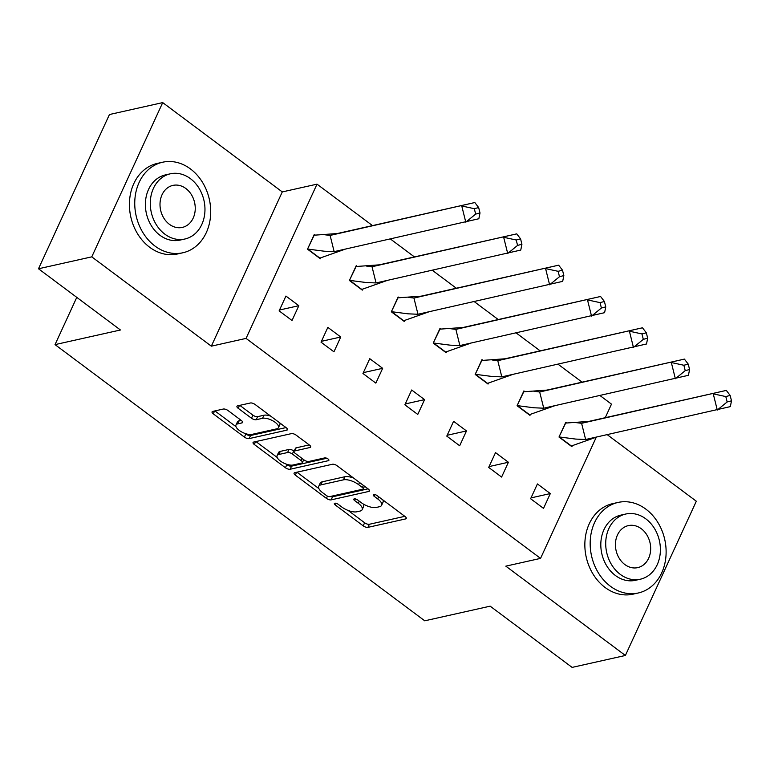 <?xml version="1.0" encoding="UTF-8"?>
<svg xmlns="http://www.w3.org/2000/svg" width="770" height="770" viewBox="0 0 770 770"><rect width="100%" height="100%" fill="white"/><g stroke="black" fill="none" stroke-linecap="round" stroke-linejoin="round"><path stroke-width="1.16" d="M334.806 503.214A2.551 1.03 -155.3 0 0 334.344 503.522A2.551 1.03 -155.3 0 0 335.191 504.918L363.209 525.852A3.638 1.473 -155.3 0 0 367.945 527.354L405.588 518.932A3.638 1.473 -155.3 0 0 406.262 518.479A3.638 1.473 -155.3 0 0 405.039 516.497L377.021 495.562A2.551 1.03 -155.3 0 0 373.71 494.504A2.551 1.03 -155.3 0 0 373.238 494.821A2.551 1.03 -155.3 0 0 374.095 496.217L377.724 498.922A11.656 4.707 -155.3 0 1 381.622 505.293A11.656 4.707 -155.3 0 1 379.466 506.727L376.328 507.43A11.656 4.707 -155.3 0 1 361.197 502.618L357.569 499.913A2.551 1.03 -155.3 0 0 354.258 498.864A2.551 1.03 -155.3 0 0 353.786 499.172A2.551 1.03 -155.3 0 0 354.643 500.567L358.271 503.272A11.656 4.707 -155.3 0 1 362.169 509.644A11.656 4.707 -155.3 0 1 360.014 511.078L356.876 511.781A11.656 4.707 -155.3 0 1 341.745 506.978L338.117 504.263A2.551 1.03 -155.3 0 0 334.806 503.214M162.711 102.602L91.765 256.853L211.336 346.173L282.282 191.923L162.711 102.602L109.446 114.528L38.5 268.769L120.447 329.993L55.036 344.623L424.751 620.812L490.163 606.173L572.11 667.398L625.384 655.472L696.321 501.231L607.232 434.675M38.5 268.769L91.765 256.853M228.026 410.545A3.638 1.473 -155.3 0 0 223.3 409.043L212.732 411.411A3.638 1.473 -155.3 0 0 212.068 411.854A3.638 1.473 -155.3 0 0 213.28 413.846L244.398 437.1A3.638 1.473 -155.3 0 0 249.133 438.602L286.777 430.17A3.638 1.473 -155.3 0 0 287.451 429.727A3.638 1.473 -155.3 0 0 286.228 427.735L255.111 404.491A3.638 1.473 -155.3 0 0 250.385 402.989L237.622 405.838A3.638 1.473 -155.3 0 0 236.948 406.291A3.638 1.473 -155.3 0 0 238.171 408.283L251.492 418.226A3.638 1.473 -155.3 0 0 256.217 419.727L262.541 418.312A9.74 3.937 -155.3 0 1 273.331 421.103A9.74 3.937 -155.3 0 1 278.451 427.658A9.74 3.937 -155.3 0 1 276.651 428.851L251.867 434.405A9.74 3.937 -155.3 0 1 241.087 431.614A9.74 3.937 -155.3 0 1 235.966 425.059A9.74 3.937 -155.3 0 1 237.757 423.866L241.886 422.932A3.638 1.473 -155.3 0 0 242.56 422.489A3.638 1.473 -155.3 0 0 241.347 420.497L228.026 410.545M596.259 437.244L540.55 558.385L505.813 566.152L625.384 655.472M540.55 558.385L246.063 338.396L317.009 184.155L372.324 225.475M211.336 346.173L246.063 338.396M294.756 472.684A3.638 1.473 -155.3 0 0 294.082 473.127A3.638 1.473 -155.3 0 0 295.305 475.119L326.422 498.373A3.638 1.473 -155.3 0 0 331.148 499.874L368.801 491.443A3.638 1.473 -155.3 0 0 369.465 491A3.638 1.473 -155.3 0 0 368.253 489.008L337.135 465.763A3.638 1.473 -155.3 0 0 332.399 464.262L294.756 472.684M285.41 467.736L254.292 444.483A3.638 1.473 -155.3 0 1 253.07 442.49A3.638 1.473 -155.3 0 1 253.744 442.047L291.387 433.625A3.638 1.473 -155.3 0 1 296.123 435.127L309.444 445.07A3.638 1.473 -155.3 0 1 310.656 447.062A3.638 1.473 -155.3 0 1 309.983 447.514L294.717 450.931A3.638 1.473 -155.3 0 0 294.044 451.374A3.638 1.473 -155.3 0 0 295.266 453.366L304.102 459.969A3.638 1.473 -155.3 0 0 308.828 461.471L324.719 457.909A2.551 1.03 -155.3 0 1 327.548 458.641A2.551 1.03 -155.3 0 1 328.886 460.354A2.551 1.03 -155.3 0 1 328.415 460.672L290.146 469.238A3.638 1.473 -155.3 0 1 285.41 467.736L286.835 464.647L285.997 464.021M76.779 297.364L55.036 344.623M600.042 395.588L611.486 404.144L605.355 417.484M390.467 239.027L414.241 256.785M432.384 270.337L456.158 288.105M474.301 301.657L498.075 319.415M516.218 332.967L539.991 350.725M558.125 364.277L581.899 382.036M550.319 493.57L537.422 483.935L530.617 498.739L543.514 508.373L550.319 493.57L531.002 497.892M566.691 422.894L565.806 422.239L558.991 437.042L571.889 446.677L572.303 445.772M508.402 462.25L495.514 452.616L488.7 467.428L501.597 477.063L508.402 462.25L489.094 466.582M524.774 391.583L523.889 390.919L517.074 405.732L529.972 415.367L530.395 414.453M466.495 430.94L453.597 421.306L446.783 436.118L459.68 445.753L466.495 430.94L447.178 435.262M482.857 360.273L481.972 359.609L475.157 374.422L488.055 384.057L488.478 383.142M424.578 399.63L411.681 389.995L404.866 404.808L417.764 414.443L424.578 399.63L405.261 403.952M440.941 328.963L440.055 328.299L433.25 343.102L446.148 352.737L446.561 351.832M382.661 368.32L369.764 358.685L362.949 373.489L375.847 383.123L382.661 368.32L363.344 372.642M399.024 297.653L398.138 296.989L391.333 311.792L404.231 321.427L404.645 320.522M340.744 337.01L327.847 327.375L321.042 342.178L333.939 351.813L340.744 337.01L321.427 341.331M357.116 266.333L356.231 265.679L349.416 280.482L362.314 290.117L362.728 289.212M298.827 305.7L285.93 296.065L279.125 310.868L292.022 320.503L298.827 305.7L279.51 310.021M315.2 235.023L314.314 234.359L307.5 249.172L320.397 258.807L320.82 257.892M282.282 191.923L317.009 184.155M362.169 509.644L363.584 506.564A11.656 4.707 -155.3 0 0 363.286 504.013M381.622 505.293L383.036 502.204A11.656 4.707 -155.3 0 0 382.863 499.923M348.156 510.462L364.633 522.772A3.638 1.473 -155.3 0 0 369.359 524.274L404.828 516.333M330.195 496.496A3.638 1.473 -155.3 0 0 332.573 496.785L368.041 488.854M296.931 472.193L318.896 488.603M326.451 495.543A2.551 1.03 -155.3 0 0 329.762 496.602L362.805 489.2A2.551 1.03 -155.3 0 0 363.276 488.892A2.551 1.03 -155.3 0 0 362.42 487.497L358.599 484.638A11.656 4.707 -155.3 0 0 343.468 479.835L320.878 484.888A11.656 4.707 -155.3 0 0 318.732 486.322A11.656 4.707 -155.3 0 0 322.63 492.694L326.451 495.543M353.603 478.064A11.656 4.707 -155.3 0 0 344.883 476.745L343.468 479.835M318.732 486.322L320.147 483.233A11.656 4.707 -155.3 0 1 322.293 481.799L344.883 476.745M277.152 457.418L255.919 441.557M309.222 444.916L296.132 447.842A3.638 1.473 -155.3 0 0 295.468 448.294L294.044 451.374M326.788 458.266L291.561 466.148L290.146 469.238M278.875 454.473A9.74 3.937 -155.3 0 0 277.075 455.676A9.74 3.937 -155.3 0 0 282.205 462.231A9.74 3.937 -155.3 0 0 292.985 465.013L301.715 463.059A3.638 1.473 -155.3 0 0 302.389 462.616A3.638 1.473 -155.3 0 0 301.166 460.624L292.34 454.021A3.638 1.473 -155.3 0 0 287.605 452.519L278.875 454.473L280.29 451.393A9.74 3.937 -155.3 0 0 278.499 452.587L277.075 455.676M280.29 451.393L289.029 449.439A3.638 1.473 -155.3 0 1 293.755 450.941L294.121 451.21M286.835 464.647A3.638 1.473 -155.3 0 0 291.561 466.148M235.966 425.059L237.381 421.979A9.74 3.937 -155.3 0 1 239.181 420.776L241.135 420.343M278.451 427.658L279.866 424.568A9.74 3.937 -155.3 0 0 279.856 422.971M270.684 416.127A9.74 3.937 -155.3 0 0 263.966 415.232L262.541 418.312M239.797 405.357L252.906 415.146A3.638 1.473 -155.3 0 0 257.632 416.647L263.966 415.232M245.149 433.51L245.823 434.011A3.638 1.473 -155.3 0 0 250.548 435.512L286.017 427.581M214.917 410.92L235.976 426.657M731.5 400.824L730.345 406.618L585.633 439.506L581.6 423.298L726.312 390.409L730.153 395.424L725.802 396.569L727.149 401.969L731.5 400.824L730.153 395.424M725.802 396.569L713.251 393.845L717.284 410.044L727.149 401.969M596.74 437.023L571.379 445.984L559.29 436.956L575.739 439.083L585.633 439.506M559.001 437.014L565.671 423.067L588.79 421.411L726.312 390.409M575.845 422.595L581.6 423.298L588.79 421.411M610.418 586.278A46.393 37.509 77.4 0 0 638.282 592.987A46.393 37.509 77.4 0 0 665.906 556.806A46.393 37.509 77.4 0 0 645.886 509.153A46.393 37.509 77.4 0 0 618.021 502.444A46.393 37.509 77.4 0 0 590.388 538.625A46.393 37.509 77.4 0 0 610.418 586.278M618.021 502.444L612.689 503.638A46.393 37.509 77.4 0 0 585.065 539.818A46.393 37.509 77.4 0 0 605.085 587.471A46.393 37.509 77.4 0 0 632.95 594.18L638.282 592.987M640.342 579.213L635.443 580.31A33.399 27.008 -102.6 0 1 615.384 575.479A33.399 27.008 -102.6 0 1 600.966 541.175A33.399 27.008 -102.6 0 1 620.861 515.12L625.76 514.023A33.399 27.008 77.4 0 0 605.865 540.078A33.399 27.008 77.4 0 0 620.283 574.381A33.399 27.008 77.4 0 0 640.342 579.213A33.399 27.008 77.4 0 0 660.237 553.168A33.399 27.008 77.4 0 0 645.818 518.855A33.399 27.008 77.4 0 0 625.76 514.023M641.285 528.73A21.521 17.402 77.4 0 0 628.349 525.612A21.521 17.402 77.4 0 0 615.528 542.398A21.521 17.402 77.4 0 0 624.817 564.516A21.521 17.402 77.4 0 0 637.753 567.625A21.521 17.402 77.4 0 0 650.573 550.839A21.521 17.402 77.4 0 0 641.285 528.73M154.991 246.063A46.393 37.509 77.4 0 0 182.856 252.772A46.393 37.509 77.4 0 0 210.489 216.591A46.393 37.509 77.4 0 0 190.459 168.938A46.393 37.509 77.4 0 0 162.595 162.229A46.393 37.509 77.4 0 0 134.962 198.41A46.393 37.509 77.4 0 0 154.991 246.063M162.595 162.229L157.273 163.423A46.393 37.509 77.4 0 0 129.639 199.603A46.393 37.509 77.4 0 0 149.659 247.257A46.393 37.509 77.4 0 0 177.533 253.965L182.856 252.772M184.925 238.998L180.016 240.096A33.399 27.008 -102.6 0 1 159.958 235.264A33.399 27.008 -102.6 0 1 145.54 200.96A33.399 27.008 -102.6 0 1 165.434 174.905L170.334 173.808A33.399 27.008 77.4 0 0 150.439 199.863A33.399 27.008 77.4 0 0 164.857 234.167A33.399 27.008 77.4 0 0 184.925 238.998A33.399 27.008 77.4 0 0 204.81 212.953A33.399 27.008 77.4 0 0 190.402 178.64A33.399 27.008 77.4 0 0 170.334 173.808M185.859 188.515A21.521 17.402 77.4 0 0 172.923 185.397A21.521 17.402 77.4 0 0 160.102 202.183A21.521 17.402 77.4 0 0 169.4 224.301A21.521 17.402 77.4 0 0 182.326 227.41A21.521 17.402 77.4 0 0 195.147 210.624A21.521 17.402 77.4 0 0 185.859 188.515M689.583 369.513L688.428 375.308L543.726 408.196L539.683 391.988L684.395 359.099L688.236 364.114L683.885 365.259L685.233 370.659L689.583 369.513L688.236 364.114M683.885 365.259L671.334 362.535L675.367 378.734L685.233 370.659M554.824 405.703L529.462 414.674L517.373 405.636L533.822 407.773L543.726 408.196M517.094 405.703L523.754 391.757L546.873 390.101L684.395 359.099M533.928 391.275L539.683 391.988L546.873 390.101M647.666 338.203L646.511 343.988L501.809 376.877L497.776 360.678L642.478 327.789L646.328 332.804L641.968 333.939L643.316 339.349L647.666 338.203L646.328 332.804M641.968 333.939L629.417 331.216L633.45 347.424L643.316 339.349M512.907 374.393L487.545 383.364L475.456 374.326L491.905 376.453L501.809 376.877M475.177 374.393L481.847 360.447L504.956 358.791L642.478 327.789M492.011 359.965L497.776 360.678L504.956 358.791M605.759 306.893L604.604 312.678L459.892 345.566L455.859 329.368L600.562 296.479L604.412 301.484L600.051 302.629L601.399 308.029L605.759 306.893L604.412 301.484M600.051 302.629L587.5 299.905L591.533 316.114L601.399 308.029M470.99 343.083L445.637 352.044L433.539 343.016L449.988 345.143L459.892 345.566M433.26 343.083L439.93 329.137L463.039 327.481L600.562 296.479M450.103 328.655L455.859 329.368L463.039 327.481M563.842 275.573L562.687 281.368L417.975 314.256L413.942 298.057L558.654 265.169L562.495 270.174L558.144 271.319L559.482 276.719L563.842 275.573L562.495 270.174M558.144 271.319L545.584 268.595L549.616 284.794L559.482 276.719M429.073 311.773L403.721 320.734L391.632 311.706L408.081 313.833L417.975 314.256M391.343 311.763L398.013 297.826L421.132 296.171L558.654 265.169M408.187 297.345L413.942 298.057L421.132 296.171M521.925 244.263L520.77 250.058L376.058 282.946L372.025 266.738L516.737 233.859L520.578 238.864L516.227 240.009L517.565 245.409L521.925 244.263L520.578 238.864M516.227 240.009L503.667 237.285L507.709 253.484L517.565 245.409M387.156 280.463L361.804 289.424L349.715 280.396L366.164 282.523L376.058 282.946M349.426 280.453L356.096 266.507L379.215 264.851L516.737 233.859M366.27 266.035L372.025 266.738L379.215 264.851M480.008 212.953L478.853 218.747L334.151 251.636L330.109 235.428L474.82 202.539L478.661 207.553L474.31 208.699L475.658 214.099L480.008 212.953L478.661 207.553M474.31 208.699L461.759 205.975L465.792 222.174L475.658 214.099M345.249 249.153L319.887 258.114L307.798 249.085L324.247 251.213L334.151 251.636M307.509 249.143L314.179 235.197L337.298 233.541L474.82 202.539M324.353 234.715L330.109 235.428L337.298 233.541M335.951 503.272L335.191 504.918M374.855 494.561L374.095 496.217M355.403 498.912L354.643 500.567M359.244 501.164L358.271 503.272M378.696 496.804L377.724 498.922M406.165 517.681L405.588 518.932M369.359 524.274L367.945 527.354M364.633 522.772L363.209 525.852M369.369 490.201L368.801 491.443M332.573 496.785L331.148 499.874M327.452 496.14L326.422 498.373M296.614 472.27L295.305 475.119M363.392 485.379L362.42 487.497M359.571 482.521L358.599 484.638M322.293 481.799L320.878 484.888M255.602 441.633L254.292 444.483M310.56 446.263L309.983 447.514M296.132 447.842L294.717 450.931M328.819 459.796L328.415 460.672M302.148 458.506L301.166 460.624M293.755 450.941L292.34 454.021M289.029 449.439L287.605 452.519M242.463 421.69L241.886 422.932M239.181 420.776L237.757 423.866M257.632 416.647L256.217 419.727M252.906 415.146L251.492 418.226M239.48 405.424L238.171 408.283M287.354 428.928L286.777 430.17M250.548 435.512L249.133 438.602M245.823 434.011L244.398 437.1M214.589 410.997L213.28 413.846M364.508 486.207L363.276 488.892M303.736 459.69L302.389 462.616"/></g></svg>
